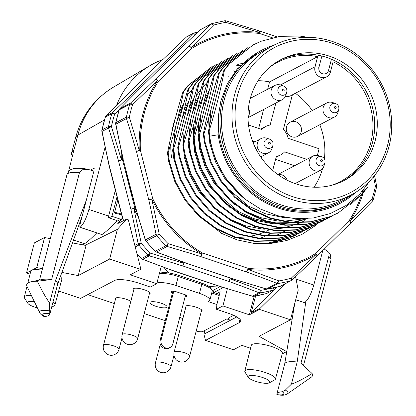 <?xml version="1.0" encoding="UTF-8"?>
<svg xmlns="http://www.w3.org/2000/svg" width="416" height="416" viewBox="0 0 416 416"><rect width="100%" height="100%" fill="white"/><g stroke="black" fill="none" stroke-linecap="round" stroke-linejoin="round"><path stroke-width="0.62" d="M338.738 109.626L337.849 112.7A8.024 7.488 -117.7 0 1 334.287 117.13A8.024 7.488 -117.7 0 1 325.894 115.996A8.024 7.488 -117.7 0 1 323.201 107.557A8.024 7.488 -117.7 0 1 326.82 102.924A8.024 7.488 -117.7 0 1 332.493 102.502L335.525 103.516C338.208 104.671 339.279 106.709 338.738 109.626A4.81 4.488 -117.7 0 1 333.133 112.512A4.81 4.488 -117.7 0 1 329.956 106.543A4.81 4.488 -117.7 0 1 335.525 103.516M286.759 92.165L285.875 95.233A8.024 7.488 -117.7 0 1 282.308 99.668A8.024 7.488 -117.7 0 1 273.92 98.53A8.024 7.488 -117.7 0 1 271.227 90.095A8.024 7.488 -117.7 0 1 274.846 85.462A8.024 7.488 -117.7 0 1 280.519 85.041L283.551 86.055C286.234 87.209 287.3 89.248 286.759 92.165A4.81 4.488 -117.7 0 1 281.154 95.051A4.81 4.488 -117.7 0 1 277.982 89.081A4.81 4.488 -117.7 0 1 283.551 86.055M272.917 145.314L272.028 148.387A8.024 7.488 -117.7 0 1 268.466 152.818A8.024 7.488 -117.7 0 1 260.073 151.684A8.024 7.488 -117.7 0 1 257.384 143.244A8.024 7.488 -117.7 0 1 260.998 138.611A8.024 7.488 -117.7 0 1 266.672 138.19L269.708 139.204C272.386 140.358 273.458 142.397 272.917 145.314A4.81 4.488 -117.7 0 1 267.311 148.2A4.81 4.488 -117.7 0 1 264.139 142.23A4.81 4.488 -117.7 0 1 269.708 139.204M324.891 162.776L324.002 165.849A8.024 7.488 -117.7 0 1 320.44 170.284A8.024 7.488 -117.7 0 1 312.052 169.146A8.024 7.488 -117.7 0 1 309.358 160.706A8.024 7.488 -117.7 0 1 312.978 156.073A8.024 7.488 -117.7 0 1 318.651 155.657L321.682 156.666C324.366 157.82 325.432 159.858 324.891 162.776A4.81 4.488 -117.7 0 1 319.285 165.662A4.81 4.488 -117.7 0 1 316.113 159.697A4.81 4.488 -117.7 0 1 321.682 156.666M72.54 156.255A48.152 12.106 14.6 0 1 71.677 152.703A48.152 12.106 14.6 0 1 73.908 150.166L68.531 171.642M96.704 232.95C91.135 238.628 87.069 242.216 84.505 243.719L82.441 244.8M115.357 190.216L108.618 216.086A16.037 3.869 -71.7 0 1 108.202 217.599L117.13 220.6C110.375 227.822 105.295 232.482 101.899 234.582L79.872 227.297L79.914 224.806L94.011 170.685L94.047 168.194L90.646 170.05M116.652 105.175A88.275 82.358 -117.7 0 1 150.088 65.572A88.275 82.358 -117.7 0 1 162.859 59.556M322.785 250.52L313.799 285.022C311.1 294.294 308.006 300.17 304.512 302.656L295.682 299.806M79.877 227.297L80.101 227.256C83.283 224.666 86.211 218.733 88.878 209.451L105.076 147.254M185.089 296.884A3.208 0.806 -165.4 0 0 185.838 296.748L186.862 296.208A3.208 0.806 -165.4 0 0 187.028 296.031A3.208 0.806 -165.4 0 0 184.948 294.684L176.124 291.72A3.208 0.806 -165.4 0 0 172.162 291.268L171.137 291.808A3.208 0.806 -165.4 0 0 170.971 291.985A3.208 0.806 -165.4 0 0 172.406 293.088M201.256 311.615A8.83 2.22 -165.4 0 0 201.656 311.454A8.83 2.22 -165.4 0 0 202.114 310.965A8.83 2.22 -165.4 0 0 195.27 306.909A8.83 2.22 -165.4 0 0 185.484 306.02A8.83 2.22 -165.4 0 0 185.026 306.514A8.83 2.22 -165.4 0 0 185.687 307.715M149.282 294.148A8.83 2.22 -165.4 0 0 149.682 293.992A8.83 2.22 -165.4 0 0 150.14 293.498A8.83 2.22 -165.4 0 0 143.296 289.448A8.83 2.22 -165.4 0 0 133.51 288.558A8.83 2.22 -165.4 0 0 133.052 289.047A8.83 2.22 -165.4 0 0 133.713 290.248M130.816 301.361A8.83 2.22 -165.4 0 0 122.6 298.277A8.83 2.22 -165.4 0 0 115.424 298.059A8.83 2.22 -165.4 0 0 114.967 298.553A8.83 2.22 -165.4 0 0 115.398 299.536M166.624 307.471A8.83 2.22 -165.4 0 0 167.081 306.982A8.83 2.22 -165.4 0 0 160.243 302.926A8.83 2.22 -165.4 0 0 150.457 302.042A8.83 2.22 -165.4 0 0 149.999 302.531A8.83 2.22 -165.4 0 0 156.837 306.587A8.83 2.22 -165.4 0 0 166.624 307.471M182.796 318.822A8.83 2.22 -165.4 0 0 179.769 317.299M156.957 282.916A16.052 4.035 14.6 0 1 175.937 285.485L199.456 293.389A16.052 4.035 14.6 0 1 209.872 300.123A16.052 4.035 14.6 0 1 209.045 301.018L208.021 301.553L216.866 304.528M159.307 273.894A16.052 4.035 14.6 0 1 178.287 276.468L201.807 284.372A16.052 4.035 14.6 0 1 211.957 289.952A16.052 4.035 14.6 0 1 212.222 291.106L209.872 300.123M219.216 295.506L211.734 292.994M212.02 291.897L219.502 294.408M211.957 289.952L210.818 288.158A14.446 3.63 -165.4 0 0 201.687 283.135L178.168 275.231A14.446 3.63 -165.4 0 0 160.332 273.208L159.354 273.723L160.332 273.208M233.646 315.318L228.015 318.276A2.085 0.525 14.6 0 1 229.372 319.15A2.085 0.525 14.6 0 1 226.684 318.973L202.8 331.521A6.422 1.612 14.6 0 1 196.201 331.027M87.979 294.502A6.422 1.612 14.6 0 0 90.496 295.552L114.348 303.566M144.217 313.602L165.225 320.658M240.625 65.26L238.618 65.473M237.968 65.556L236.085 65.822M192.322 89.263L188.183 94.162M194.34 211.645L221.406 233.308L237.188 239.918L253.734 243.329L270.442 243.521L286.707 240.521L301.964 234.39L315.765 225.389M175.822 116.636A87.61 81.739 62.3 0 0 171.657 133.422M170.789 143.946A87.61 81.739 62.3 0 0 171.569 157.986M186.95 263.505L232.804 278.912A3.208 0.827 -71.4 0 0 233.043 278.876A3.208 0.598 -72.6 0 1 232.861 278.933A3.208 3.208 0 0 1 232.825 278.923A3.208 0.598 -72.6 0 0 232.861 278.933L266.282 288.98A3.208 3.208 0 0 0 267.696 289.063L278.377 283.473A3.208 2.995 -117.7 0 1 276.952 283.353A395.018 99.32 14.6 0 0 246.34 271.892L200.486 256.485A3.208 0.827 108.6 0 0 202.296 252.938A3.208 0.64 -59.5 0 1 201.76 253.906A120.91 112.804 -117.7 0 1 151.762 199.17L148.788 199.888A3.208 0.286 -14.3 0 1 152.75 198.702L151.762 199.17L159.162 233.823L156.031 234.302A3.208 2.995 -117.7 0 0 156.718 235.638L159.162 233.828A132.709 123.812 62.3 0 0 168.184 243.708L201.76 253.906A3.208 0.598 107.4 0 1 200.486 256.485A395.044 99.325 14.6 0 0 167.138 246.459L168.184 243.708L165.885 245.679A134.82 125.783 -117.7 0 1 156.718 235.638L145.938 241.249L155.095 251.274A3.208 3.208 0 0 0 156.198 251.992L186.888 263.484A3.208 1.05 -70.2 0 0 187.184 263.474A3.208 0.827 108.6 0 1 186.95 263.505A3.208 0.827 108.6 0 1 186.924 263.494M156.26 251.945L187.184 263.474L233.043 278.876A395.049 99.325 14.6 0 0 266.391 288.902L276.952 283.353L278.918 280.909A132.709 123.812 62.3 0 0 291.221 278.2A3.208 1.134 -105.5 0 1 290.878 280.717A3.208 2.995 62.3 0 0 292.094 280.015L291.221 278.2L316.207 254.42A3.208 1.154 -121.6 0 0 315.697 253.453A119.813 111.779 -117.7 0 1 248.149 268.346A3.208 0.827 -71.4 0 1 246.34 271.892A3.208 1.05 -70.2 0 0 248.035 269.454L278.918 280.909A3.208 1.102 -99.4 0 1 278.377 283.473A134.82 125.783 62.3 0 0 290.878 280.717L280.316 286.265A3.208 2.995 62.3 0 0 280.873 286.047A3.208 3.208 0 0 1 280.238 286.296A3.208 1.134 -105.5 0 0 280.316 286.265A134.82 125.783 62.3 0 1 267.816 289.021A3.208 2.995 -117.7 0 1 266.391 288.902L266.292 288.954M350.334 223.444A3.208 1.113 -134.5 0 0 350.433 223.371A3.208 1.113 -134.5 0 0 349.206 220.548L315.697 253.453A3.208 1.113 45.5 0 1 316.924 256.277A3.208 1.113 45.5 0 1 316.914 256.287A3.208 0.884 -134 0 0 316.207 254.42A120.91 112.804 -117.7 0 1 248.035 269.454A3.208 0.978 96.3 0 0 248.149 268.346L202.296 252.938A119.813 111.779 -117.7 0 1 152.75 198.702L140.4 150.389A3.208 0.286 165.7 0 0 136.438 151.575A395.049 137.81 77.6 0 0 126.459 118.602L129.34 117.161L139.298 150.415A3.208 0.51 164.1 0 0 136.438 151.575L148.788 199.888A395.034 137.805 77.6 0 1 156.031 234.302L145.47 239.85A395.065 137.816 77.6 0 1 135.491 206.872A3.208 0.286 -14.3 0 0 135.32 207.022L122.97 158.709A3.208 0.286 165.7 0 1 123.141 158.564A395.075 137.821 77.6 0 1 115.898 124.15L115.721 124.108M361.452 194.87A119.813 111.779 -117.7 0 1 349.206 220.548A3.208 1.024 32.9 0 1 350.017 221.218L372.133 198.739L372.336 201.214M376.371 185.718L375.414 186.144L373.568 176.722M200.112 29.905L200.174 29.848A3.208 2.995 62.3 0 1 200.834 29.364L211.396 23.816A3.208 2.995 62.3 0 0 210.735 24.3L188.51 46.753M259.428 30.94A3.208 0.827 108.6 0 1 259.464 30.95A3.208 0.827 108.6 0 1 259.464 33.457A3.208 0.978 -83.7 0 0 259.454 32.412L225.841 22.391L224.572 20.8L212.03 23.566A3.208 3.208 0 0 0 211.396 23.816A3.208 2.995 62.3 0 1 211.947 23.598L212.03 23.566M200.689 29.448A3.208 3.208 0 0 0 200.117 29.879L175.36 53.565A3.208 3.208 0 0 0 175.349 53.581L141.835 86.492A3.208 1.113 45.5 0 1 141.835 86.492A3.208 1.113 45.5 0 1 141.929 86.424L175.438 53.518A3.208 1.113 -134.5 0 0 175.344 53.586A3.208 0.884 46 0 1 175.354 53.57A3.208 0.884 46 0 1 175.438 53.518A395.054 38.485 137.6 0 1 200.174 29.848L210.735 24.3C211.312 23.894 212.248 24.164 213.533 25.106A132.709 123.812 62.3 0 1 225.841 22.391L225.878 20.961M211.947 23.598L213.533 25.106L191.282 47.445A3.208 1.154 58.4 0 1 191.911 48.35L158.408 81.255A119.813 111.779 -117.7 0 0 140.4 150.389A3.208 0.515 -2.9 0 0 139.298 150.415A120.91 112.804 -117.7 0 1 157.472 80.652A3.208 0.884 -134 0 0 155.23 79.435A3.208 1.113 45.5 0 1 158.408 81.255A3.208 1.024 -147.1 0 0 157.472 80.652L132.621 104.567A3.208 0.848 17.5 0 0 129.75 104.322L119.189 109.871A134.82 125.783 62.3 0 0 115.856 122.668A3.208 2.995 62.3 0 0 115.898 124.15L126.459 118.602A3.208 2.995 62.3 0 1 126.417 117.12A134.82 125.783 -117.7 0 1 129.75 104.322A3.208 2.995 -117.7 0 1 130.494 103.1L132.621 104.567A132.709 123.812 62.3 0 0 129.34 117.161L126.417 117.12L115.856 122.668A3.208 0.764 -168.3 0 0 115.69 122.85A3.208 3.208 0 0 0 115.684 124.114L122.949 158.626L135.491 206.872A3.208 0.51 -15.9 0 0 135.34 207.106A3.208 3.208 0 0 1 135.325 207.048A3.208 0.286 -14.3 0 1 135.32 207.022M115.69 122.85L119.189 109.871A3.208 2.995 -117.7 0 1 119.933 108.649L119.725 108.878M272.282 37.762L259.464 33.457A119.813 111.779 -117.7 0 0 191.911 48.35A3.208 1.113 -134.5 0 0 188.739 46.53L155.23 79.435A395.07 38.485 137.6 0 1 130.494 103.1L119.933 108.649A395.044 38.485 137.6 0 1 141.929 86.424A3.208 1.336 -135 0 0 141.809 86.518A3.208 1.336 -135 0 0 141.726 86.622M145.356 240.183L145.47 239.85A3.208 2.995 -117.7 0 0 146.156 241.186A134.82 125.783 62.3 0 0 155.324 251.228A3.208 2.995 62.3 0 0 156.577 252.008L167.138 246.459A3.208 2.995 62.3 0 1 165.885 245.679L155.324 251.228A3.208 0.369 134.8 0 1 155.095 251.274M370.682 180.003L359.72 194.142L346.096 205.473L330.377 213.528L313.243 218L295.391 218.712L277.592 215.701L260.562 209.076L244.863 199.066A94.151 87.838 -117.7 0 1 209.68 136.188L209.05 131.232C215.592 110.068 220.724 89.726 224.448 70.216L223.808 70.554L228.873 64.054L253.167 44.881M224.448 70.216L229.512 63.716L253.178 44.876L261.066 41.262L279.973 36.348L299.712 36.046L308.126 37.331M349.903 205.317L361.769 194.132L366.985 187.548L367.624 187.216L362.409 193.794L338.177 212.93L330.122 216.627L310.856 221.738L290.748 222.232L270.8 218.088L252.002 209.529L235.29 196.976L221.494 181.074L211.297 162.62L205.192 142.542L203.939 133.921C210.48 112.752 215.608 92.414 219.331 72.904L218.691 73.237L223.756 66.742L247.421 47.902M219.331 72.904L224.396 66.404L248.061 47.564M213.58 75.925L218.639 69.425L242.939 50.258L219.279 69.092L214.219 75.587L213.58 75.925C207.038 97.094 201.906 117.432 198.182 136.942L198.822 136.609C205.364 115.44 210.496 95.103 214.219 75.587M327.943 218.306L319.894 222.004L300.622 227.11L280.514 227.604L260.567 223.465L241.774 214.9L225.061 202.353L211.266 186.451L201.063 167.991L194.964 147.919L193.705 139.298C200.247 118.128 205.379 97.791 209.102 78.276L208.463 78.614L213.528 72.114L237.193 53.274M209.102 78.276L214.167 71.776L237.182 53.279M322.832 220.99L314.777 224.692L295.511 229.798L275.402 230.292L255.455 226.153L236.657 217.589L219.944 205.041L206.149 189.134L195.952 170.68L189.847 150.602L188.594 141.981C195.135 120.817 200.262 100.474 203.986 80.964L203.346 81.302L208.411 74.802L232.076 55.962M203.986 80.964L209.05 74.464L232.716 55.63M317.086 224.011L309.665 227.38L290.394 232.487L270.286 232.981L250.338 228.842L231.54 220.277L214.833 207.73L201.032 191.823L190.835 173.368L184.735 153.291L183.477 144.669C190.018 123.505 195.151 103.163 198.869 83.652L198.234 83.985L203.294 77.49L227.588 58.318M198.869 83.652L203.934 77.152L227.599 58.313M311.969 226.699L304.548 230.064L285.277 235.175L265.169 235.669L245.222 231.525L226.429 222.966L209.716 210.413L195.92 194.511L185.718 176.056L179.618 155.979L178.36 147.358C184.902 126.188 190.034 105.851 193.757 86.341L193.118 86.674L198.182 80.174L221.848 61.339M193.757 86.341L198.822 79.841L221.837 61.344M307.486 229.055L299.432 232.752L280.166 237.858L260.057 238.352L240.105 234.213L221.312 225.654L204.599 213.101L190.804 197.2L180.601 178.745L174.502 158.668L173.248 150.046C179.79 128.877 184.917 108.54 188.64 89.024L188.001 89.362L193.066 82.862L216.731 64.028M188.64 89.024L193.705 82.529L216.72 64.033M168.132 152.734L167.492 153.067L168.75 161.689L174.85 181.766L185.047 200.221L198.848 216.122L215.556 228.675L234.354 237.24L254.301 241.379L274.409 240.885L293.68 235.773L302.38 231.738L294.32 235.44L275.049 240.547L254.94 241.041L234.993 236.902L216.195 228.337L199.488 215.79L185.687 199.883L175.49 181.428L169.385 161.356L168.132 152.734C174.673 131.565 179.806 111.228 183.524 91.712L182.889 92.05L187.949 85.55L212.243 66.383M183.524 91.712L188.588 85.212L212.254 66.378M209.05 131.232L208.416 131.57L209.669 140.192L215.769 160.269L225.971 178.724L244.863 199.066M203.939 133.921L203.299 134.259L204.552 142.88L210.657 162.958L220.854 181.412L234.65 197.314L251.363 209.862L270.161 218.426L290.108 222.565L310.216 222.071L329.482 216.965L337.537 213.268M332.431 215.946L325.01 219.315L305.739 224.427L285.631 224.921L265.684 220.776L246.886 212.217L230.178 199.664L216.377 183.763L206.18 165.308L200.08 145.231L198.822 136.609M332.42 215.956L324.371 219.653L305.1 224.76L284.991 225.254L265.044 221.114L246.246 212.55L229.538 200.002L215.738 184.096L205.54 165.641L199.441 145.564L198.182 136.942M193.705 139.298L193.071 139.63L194.324 148.252L200.424 168.329L210.626 186.784L224.422 202.691L241.134 215.238L259.927 223.803L279.874 227.942L299.983 227.448L319.254 222.342L327.954 218.301M188.594 141.981L187.954 142.319L189.207 150.94L195.312 171.018L205.509 189.472L219.305 205.374L236.018 217.927L254.816 226.486L274.763 230.63L294.871 230.136L314.137 225.025L322.192 221.328M183.477 144.669L182.837 145.007L184.096 153.629L190.195 173.706L200.392 192.161L214.193 208.062L230.901 220.615L249.699 229.174L269.646 233.314L289.754 232.82L309.026 227.713L317.075 224.016M178.36 147.358L177.72 147.696L178.979 156.317L185.078 176.389L195.281 194.849L209.076 210.751L225.789 223.298L244.582 231.863L264.529 236.002L284.638 235.508L303.909 230.402L311.958 226.704M173.248 150.046L172.609 150.379L173.862 159L179.967 179.078L190.164 197.532L203.96 213.439L220.672 225.987L239.47 234.551L259.418 238.69L279.526 238.196L298.792 233.09L306.847 229.388M296.624 234.759L289.203 238.129L264.68 243.818M296.613 234.764L288.564 238.462L268.715 243.651M209.68 136.188L218.171 134.779A86.58 80.777 62.3 0 0 272.397 205.884A86.58 80.777 62.3 0 0 355.472 192.473M218.171 134.779L218.738 113.651A85.467 79.737 62.3 0 0 254.946 194.719A85.467 79.737 62.3 0 0 339.082 202.644L340.746 201.77A85.467 79.737 -117.7 0 1 251.378 189.665A85.467 79.737 -117.7 0 1 222.711 99.809A85.467 79.737 -117.7 0 1 261.243 50.45A85.467 79.737 -117.7 0 1 273.655 45.297M218.738 113.651L220.917 100.755L227.339 83.694L237.354 68.812L258.804 51.73L261.243 50.45M245.341 199.436L224.593 178.23L215.316 161.486L209.763 143.27L208.588 118.201M303.768 218.847L283.384 221.25M280.472 221.156L277.295 220.932L260.801 217.698L245.071 211.11M234.915 204.667L214.36 183.607L205.088 166.858L199.529 148.642L198.354 123.573M204.656 99.143L209.43 89.866M307.668 218.629L294.419 222.487M292.874 222.773L278.268 223.938M275.356 223.839L272.178 223.616L255.684 220.381L239.959 213.798M229.804 207.355L209.248 186.29L199.971 169.546L194.418 151.33L193.242 126.261M194.423 104.52L199.202 95.243M305.053 220.522L300.851 222.565M300.087 222.908L284.185 227.864M282.641 228.15L268.039 229.31M265.127 229.216L261.95 228.992L245.456 225.758L229.726 219.17M219.57 212.732L199.014 191.667L189.743 174.923L184.184 156.707L183.009 131.638M189.311 107.203L194.085 97.932M184.194 109.892L188.973 100.62M179.078 112.58L183.856 103.303M284.591 231.275L280.389 233.319M234.868 71.859L233.485 70.871M209.451 126.308L211.141 109.096M287.347 217.818L283.691 217.568L265.564 213.819L248.487 206.055L225.857 186.867M202.332 154.539L200.808 147.971L199.3 135.07M199.217 131.685L201.126 113.459M202.488 108.072L208.541 93.044M307.039 218.676L292.5 222.373M290.737 222.622L273.395 222.94M269.771 222.524L253.536 218.582L238.254 211.432L215.628 192.244M197.215 157.227L195.697 150.66L194.184 137.758M194.106 134.373L195.894 116.672M197.371 110.755L203.424 95.727M192.104 159.916L190.58 153.348L189.067 140.442M188.989 137.056L190.663 119.928M192.254 113.443L198.307 98.415M187.143 116.132L193.196 101.104M196.456 95.508L200.944 89.227M202.795 86.991L207.386 82.118M237.739 64.433L246.423 62.457M182.026 118.82L188.079 103.792M176.758 167.976L175.235 161.408L173.722 148.507M173.644 145.122L175.365 127.764M176.909 121.508L182.962 106.48M280.067 233.646L275.002 236.012M223.808 70.554C217.266 91.718 212.134 112.06 208.416 131.57M218.691 73.237C212.15 94.406 207.022 114.743 203.299 134.259M208.463 78.614C201.921 99.778 196.789 120.12 193.071 139.63M203.346 81.302C196.804 102.466 191.677 122.808 187.954 142.319M198.234 83.985C191.693 105.154 186.56 125.492 182.837 145.007M193.118 86.674C186.576 107.843 181.444 128.18 177.72 147.696M188.001 89.362C181.459 110.531 176.332 130.868 172.609 150.379M182.889 92.05C176.348 113.214 171.215 133.557 167.492 153.067M352.024 194.475A85.467 79.737 -117.7 0 1 340.746 201.77M237.656 94.806A81.858 76.367 -117.7 0 1 367.411 66.196A81.858 76.367 -117.7 0 1 332.821 198.988A81.858 76.367 -117.7 0 1 237.656 94.806M375.107 140.988A68.214 63.643 -117.7 0 1 344.354 180.383A68.214 63.643 -117.7 0 1 256.292 149.594A68.214 63.643 -117.7 0 1 280.904 59.608A68.214 63.643 -117.7 0 1 352.227 69.274A68.214 63.643 -117.7 0 1 375.107 140.988M238.612 237.333A77.043 71.874 62.3 0 0 245.44 236.938M248.95 236.47A77.043 71.874 62.3 0 0 256.324 234.868M259.168 234.016A77.043 71.874 62.3 0 0 263.328 232.513M264.103 232.196A77.043 71.874 62.3 0 0 264.566 232.003M266.115 231.327A77.043 71.874 62.3 0 0 269.043 229.918M136.958 253.734A134.82 125.783 62.3 0 0 141.513 258.482L147.982 255.081A3.208 2.995 62.3 0 0 149.235 255.861L150.285 253.115A132.709 123.812 -117.7 0 1 141.258 243.23L138.128 243.703A395.039 137.805 77.6 0 0 130.884 209.29L133.858 208.577L141.258 243.23L138.814 245.045A3.208 2.995 -117.7 0 1 138.128 243.703L134.846 245.43M136.682 211.786A119.813 111.779 -117.7 0 1 134.846 208.104L122.496 159.796A3.208 0.286 165.7 0 0 118.539 160.982L130.884 209.29A3.208 0.286 -14.3 0 1 134.846 208.104L133.858 208.577A120.91 112.804 -117.7 0 0 138.133 216.726M230.225 278.049A3.208 0.978 96.3 0 1 230.131 278.86L261.014 290.316A3.208 1.102 -99.4 0 1 260.473 292.88L254.004 296.28A134.82 125.783 62.3 0 0 266.505 293.519L272.979 290.124A134.82 125.783 -117.7 0 1 260.473 292.88A3.208 2.995 -117.7 0 1 259.048 292.76L261.014 290.316A132.709 123.812 62.3 0 0 267.306 289.104M137.062 254.145L141.284 258.528A3.208 0.369 134.8 0 0 141.513 258.482A3.208 2.995 62.3 0 0 142.766 259.262L142.402 259.21M173.066 270.738A3.208 1.05 -70.2 0 0 173.378 270.728A395.06 99.33 14.6 0 1 142.766 259.262L149.235 255.861A395.049 99.325 14.6 0 1 182.582 265.886A3.208 0.827 108.6 0 0 184.33 262.564M218.993 286.172A3.208 0.827 -71.4 0 0 219.232 286.13L173.378 270.728A3.208 0.827 108.6 0 1 173.139 270.764L218.993 286.166M252.47 296.234L252.58 296.161A395.039 99.325 14.6 0 1 219.232 286.13A3.208 0.598 -72.6 0 1 219.05 286.187A3.208 0.598 -72.6 0 1 219.029 286.177A3.208 3.208 0 0 0 219.055 286.187L252.47 296.234A3.208 3.208 0 0 0 253.885 296.317L253.718 296.312M266.427 293.556A3.208 1.134 74.5 0 0 266.505 293.519A3.208 2.995 62.3 0 0 267.062 293.301A3.208 3.208 0 0 1 266.427 293.556L254.004 296.28A3.208 2.995 -117.7 0 1 252.58 296.161L259.048 292.76A395.054 99.325 14.6 0 0 228.441 281.294A3.208 0.827 -71.4 0 0 230.168 278.028M274.191 289.422A3.208 2.995 62.3 0 1 272.979 290.124L273.322 287.602L274.191 289.422L276.474 287.279M135.226 246.927L138.814 245.045A134.82 125.783 -117.7 0 0 147.982 255.081A3.208 0.369 -45.2 0 0 150.285 253.115L183.856 263.312A3.208 0.598 107.4 0 1 182.582 265.886L228.441 281.294A3.208 1.05 -70.2 0 0 230.131 278.86A120.91 112.804 -117.7 0 0 233.719 279.198M123.568 220.667A395.143 137.842 77.6 0 1 121.68 214.131A3.208 0.51 164.1 0 0 121.529 214.36L123.375 220.761M186.311 37.149L186.363 37.102A3.208 2.995 62.3 0 1 187.023 36.624L193.492 33.223A3.208 2.995 62.3 0 0 192.832 33.706A395.096 38.49 137.6 0 1 170.83 55.936A3.208 1.113 -134.5 0 1 172.458 56.415M195.624 34.512L192.832 33.706L186.363 37.102A395.034 38.48 137.6 0 0 161.626 60.772A3.208 1.113 -134.5 0 0 161.533 60.84A3.208 1.113 -134.5 0 0 161.46 60.934M161.543 60.83A3.208 0.884 46 0 1 161.543 60.824A3.208 3.208 0 0 0 161.538 60.835L128.024 93.746A3.208 1.113 45.5 0 1 128.024 93.746A3.208 1.113 45.5 0 1 128.123 93.678A395.054 38.485 137.6 0 0 106.122 115.908L112.59 112.507A3.208 2.995 -117.7 0 0 111.852 113.729A3.208 0.848 17.5 0 1 114.717 113.974L112.59 112.507A395.054 38.485 137.6 0 0 137.327 88.842A3.208 1.113 45.5 0 1 138.991 89.341M101.894 131.368L102.086 131.404A3.208 2.995 62.3 0 1 102.045 129.922A3.208 0.764 -168.3 0 0 101.878 130.104L105.378 117.125A134.82 125.783 62.3 0 0 102.045 129.922L108.519 126.521A3.208 2.995 62.3 0 0 108.555 128.003A395.054 137.81 77.6 0 1 118.539 160.982A3.208 0.51 -15.9 0 1 121.394 159.822A120.91 112.804 -117.7 0 1 121.259 151.081M119.132 109.762L114.717 113.974A132.709 123.812 62.3 0 0 111.436 126.568L121.394 159.822A3.208 0.515 -2.9 0 1 122.496 159.796A119.813 111.779 -117.7 0 1 122.366 156.047M121.711 214.989A12.912 3.245 -165.4 0 0 115.18 213.273L114.608 212.332A16.052 4.035 14.6 0 1 121.68 214.126L109.33 165.818A3.208 0.286 165.7 0 0 109.158 165.963L121.451 214.058M234.681 94.468A84.266 78.614 -117.7 0 1 272.672 45.802A84.266 78.614 -117.7 0 1 360.776 57.741A84.266 78.614 -117.7 0 1 389.043 146.333A84.266 78.614 -117.7 0 1 351.052 194.995A84.266 78.614 -117.7 0 1 262.948 183.061A84.266 78.614 -117.7 0 1 234.681 94.468M272.672 45.802L262.189 51.314A84.266 78.614 62.3 0 0 224.198 99.975A84.266 78.614 62.3 0 0 252.46 188.568A84.266 78.614 62.3 0 0 340.569 200.507L351.052 194.995M279.635 60.299A68.214 63.643 -117.7 0 1 350.246 71.12A68.214 63.643 -117.7 0 1 372.549 142.334A68.214 63.643 -117.7 0 1 343.07 181.043M172.916 291.132L160.077 340.408A6.422 5.99 62.3 0 0 162.23 347.157A6.422 5.99 62.3 0 0 168.943 348.067L169.967 347.526A6.422 5.99 -117.7 0 1 163.254 346.616A6.422 5.99 -117.7 0 1 161.101 339.867L173.784 291.184M185.598 294.928L172.864 343.819A6.422 5.99 -117.7 0 1 169.967 347.526M117.837 199.924L114.608 212.332M209.04 286.51L222.175 287.165M168.719 272.958L163.935 267.415M164.502 267.623L164.013 267.873M248.435 108.176A8.024 7.488 -117.7 0 1 247.978 116.948M278.08 174.694A8.024 7.488 -117.7 0 1 287.196 180.216M291.918 136.812A8.024 7.488 -117.7 0 1 286.333 129.844A8.024 7.488 -117.7 0 1 290.144 122.19A8.024 7.488 -117.7 0 1 300.508 125.814A8.024 7.488 -117.7 0 1 297.612 136.401A8.024 7.488 -117.7 0 1 291.918 136.812M263.572 109.512L258.648 128.43M267.654 89.237L269.568 81.9A67.413 62.894 -117.7 0 0 258.097 80.683M295.37 93.272A67.413 62.894 -117.7 0 1 312.239 110.583M319.8 124.743A67.413 62.894 -117.7 0 1 324.402 158.876M322.514 168.626A67.413 62.894 -117.7 0 1 314.064 187.205M275.564 159.401L294.518 165.771M44.47 316.503A10.592 2.662 14.6 0 1 49.811 313.695A22.469 5.647 14.6 0 1 49.79 314.345A22.469 5.647 14.6 0 1 44.47 316.503L43.248 316.202C40.867 314.475 39.681 313.274 39.686 312.603A14.414 3.624 14.6 0 1 49.748 310.903L49.811 313.695M57.585 284.404A22.469 5.647 -165.4 0 0 57.621 284.279A22.469 5.647 -165.4 0 0 55.396 280.769L86.19 200.486A30.254 7.608 -165.4 0 1 86.232 200.548M49.748 310.903L49.629 302.905L55.396 280.769M27.082 286.608A33.706 8.476 14.6 0 1 27.004 286.452A33.706 8.476 14.6 0 1 31.268 281.746A33.706 8.476 14.6 0 1 37.315 281.232C42.453 291.704 46.556 298.927 49.629 302.905M31.268 281.746L42.193 279.5A22.469 5.647 14.6 0 1 51.626 279.5L37.315 281.232M39.51 280.051L66.971 174.632A22.469 5.647 14.6 0 1 79.425 172.765L51.626 279.5M79.425 172.765L81.978 169.801L88.546 169.504L93.907 171.09M238.701 318.172L239.777 322.384A19.261 4.841 -165.4 0 0 240.75 320.554A19.261 4.841 -165.4 0 0 228.275 313.232L216.512 309.28L216.845 304.611L220.189 291.777L216.866 293.524M239.777 322.384L205.504 340.387L203.923 334.194L236.792 316.919M58.677 291.054L80.548 298.402L114.821 280.4A19.261 4.841 -165.4 0 1 138.601 283.098L150.358 287.05L156.754 283.691L161.252 266.422M30.046 274.165L26.51 272.974L34.341 242.908L44.574 237.536L36.743 267.602L31.626 270.291A16.052 4.035 -165.4 0 0 30.794 271.19L27.81 283.078M122.767 218.681L122.304 218.52L117.796 223.548L126.469 219.216L128.336 219.84L140.738 268.601L140.525 269.428L109.652 259.054L117.39 229.341L86.247 244.769L85.628 245.414L72.498 242.892M50.3 238.633L44.574 237.536M60.32 284.97L61.058 284.586L60.476 284.388M37.419 307.934A11.237 2.824 14.6 0 1 34.913 307.174A11.237 2.824 14.6 0 1 27.81 303.269A11.237 2.824 14.6 0 1 34.346 301.595M51.652 307.2L54.127 305.859A15.808 3.973 -165.4 0 0 54.907 305.001A15.808 3.973 -165.4 0 0 52.946 302.229M31.418 295.552A15.808 3.973 -165.4 0 0 24.31 297.034A15.808 3.973 -165.4 0 0 24.575 298.158L27.81 303.269M54.907 305.001L61.854 279.282A16.052 4.035 -165.4 0 0 60.315 276.801M42.078 270.192A16.052 4.035 -165.4 0 0 31.626 270.291L26.51 272.974M36.743 267.602L42.468 268.7M61.885 272.428L78.229 275.564L109.652 259.054M86.247 244.769L78.229 275.564M117.39 229.341L126.469 219.216M140.525 269.428L130.291 274.799L156.754 283.691M159.567 272.891L160.399 273.172M212.228 290.586L212.477 290.67A1.607 1.498 -117.7 0 1 213.6 292.427M216.512 309.28L222.908 305.921L249.371 314.808L254.202 296.265M227.375 288.772L222.908 305.921M324.319 249.023L328.775 252.372L330.507 254.935L330.975 260.047A22.469 5.647 14.6 0 0 328.749 256.537L300.945 363.272L312.125 373.568C302.796 379.179 295.89 382.704 291.408 384.14L297.175 362.003L305.807 301.704M297.175 362.003A22.469 5.647 -165.4 0 0 284.716 363.865L276.884 393.936A22.469 5.647 14.6 0 1 282.204 391.778A10.592 2.662 14.6 0 1 276.864 394.581A22.469 5.647 14.6 0 1 276.884 393.936M282.204 391.778L285.345 390.062A14.414 3.624 14.6 0 1 287.482 393.796L311.303 377.161A33.706 8.476 14.6 0 0 312.125 373.568M291.408 384.14L285.345 390.062M300.945 363.272A22.469 5.647 14.6 0 1 301.439 363.678L302.411 364.52M269.298 382.845A11.237 2.824 14.6 0 1 258.258 382.106A11.237 2.824 14.6 0 1 248.321 377.359A11.237 2.824 14.6 0 1 259.719 376.652A11.237 2.824 14.6 0 1 269.324 382.829A11.237 2.824 14.6 0 1 269.298 382.845M248.321 377.359L245.086 372.252A15.808 3.973 14.6 0 1 244.821 371.124A15.808 3.973 14.6 0 1 261.123 371.254A15.808 3.973 14.6 0 1 275.423 379.096A15.808 3.973 14.6 0 1 274.638 379.948A15.808 3.973 14.6 0 1 274.607 379.964M275.423 379.096L282.37 353.371A16.052 4.035 -165.4 0 0 267.857 345.415A16.052 4.035 -165.4 0 0 251.306 345.28L244.821 371.124M286.931 350.511L286.655 351.572L282.225 353.896M291.98 320.122L290.592 319.353M295.589 276.723L298.21 290.092L290.472 319.81L259.048 336.315L286.655 351.572M290.472 319.81L259.6 309.436L259.813 308.61L284.846 283.956M277.285 287.076L251.238 312.728L255.585 296.026M259.813 308.61L251.238 312.728M203.923 334.194L204.906 330.413M249.371 314.808L259.6 309.436M122.304 218.52L116.106 221.702M120.77 219.284L111.951 216.325L109.049 217.885M111.951 216.325L117.036 196.794M250.557 348.254L241.878 345.337L233.438 349.773L205.504 340.387M321.89 56.03L318.968 67.241A5.216 4.867 -117.7 0 0 322.473 73.731A5.216 4.867 -117.7 0 0 328.526 70.45L331.443 59.244M328.526 70.45L330.444 71.973L333.086 61.828A67.413 62.894 -117.7 0 1 372.819 121.446A67.413 62.894 -117.7 0 1 340.402 181.553A67.413 62.894 -117.7 0 1 331.448 185.349M269.495 67.418A67.413 62.894 -117.7 0 1 277.696 62.202A67.413 62.894 -117.7 0 1 317.647 56.644L269.568 81.9M330.444 71.973A8.424 7.862 -117.7 0 1 326.643 76.84L290.836 95.654A8.424 7.862 -117.7 0 1 285.49 96.268M326.643 76.84A8.424 7.862 -117.7 0 1 317.834 75.65A8.424 7.862 -117.7 0 1 315.006 66.789L317.647 56.644M317.387 155.35L319.108 148.741L288.132 138.336A16.052 14.976 62.3 0 0 283.358 129.485L292.38 94.843M275.85 103.064L270.124 125.039A16.052 14.976 62.3 0 0 265.777 126.48A16.052 14.976 62.3 0 0 261.877 129.511L248.534 125.029M252.486 141.071L254.821 141.856M262.007 156.213L261.518 158.085M272.693 170.425L276.364 156.338A16.052 14.976 62.3 0 0 280.706 154.898A16.052 14.976 62.3 0 0 284.612 151.866L306.795 159.318M334.454 107.24A0.936 0.874 -117.7 0 1 335.936 106.912A0.936 0.874 -117.7 0 1 335.54 108.43A0.936 0.874 -117.7 0 1 334.454 107.24M170.997 366.766A8.024 2.018 -165.4 0 0 165.786 363.402A8.024 2.018 -165.4 0 0 155.464 362.721A8.024 8.024 0 0 0 161.205 372.512A8.024 8.024 0 0 0 170.997 366.766L173.971 355.352M282.48 89.778A0.936 0.874 -117.7 0 1 283.962 89.45A0.936 0.874 -117.7 0 1 283.566 90.969A0.936 0.874 -117.7 0 1 282.48 89.778M119.023 349.305A8.024 2.018 -165.4 0 0 113.812 345.935A8.024 2.018 -165.4 0 0 103.49 345.259A8.024 8.024 0 0 0 109.231 355.046A8.024 8.024 0 0 0 119.023 349.305L121.992 337.886M268.632 142.927A0.936 0.874 -117.7 0 1 270.119 142.6A0.936 0.874 -117.7 0 1 269.719 144.118A0.936 0.874 -117.7 0 1 268.632 142.927M137.686 338.66A8.024 2.018 -165.4 0 0 132.48 335.296A8.024 2.018 -165.4 0 0 122.153 334.615A8.024 8.024 0 0 0 127.899 344.406A8.024 8.024 0 0 0 137.686 338.66L149.708 292.516M320.606 160.389A0.936 0.874 -117.7 0 1 322.093 160.061A0.936 0.874 -117.7 0 1 321.698 161.58A0.936 0.874 -117.7 0 1 320.606 160.389M189.665 356.122A8.024 2.018 -165.4 0 0 184.454 352.758A8.024 2.018 -165.4 0 0 174.132 352.076A8.024 8.024 0 0 0 179.873 361.868A8.024 8.024 0 0 0 189.665 356.122L201.682 309.977M73.528 240.027L84.505 243.719M104.406 119.959L77.823 135.132A86.216 80.439 -117.7 0 1 113.516 87.11L150.088 65.572M295.708 299.702L304.512 302.656M313.799 285.022L296.046 279.058M88.878 209.451L108.618 216.086M80.101 227.256L101.899 234.582M94.203 168.366L93.824 168.236M73.908 150.166L77.823 135.132A48.152 12.106 -165.4 0 0 75.592 137.67C81.593 115.742 94.234 98.888 113.516 87.11M80.184 221.51L80.725 221.692M186.862 296.208L186.971 295.792M185.838 296.748L186.238 295.225M178.168 275.231L178.287 276.468L175.937 285.485M201.687 283.135L201.807 284.372L199.456 293.389M280.238 286.296L267.53 289.058M316.831 256.35A3.208 0.884 -134 0 0 316.909 256.292L350.433 223.371A3.208 3.208 0 0 0 350.449 223.356L372.471 201.1A3.208 3.208 0 0 0 373.24 199.82L376.579 187.013A3.208 3.208 0 0 0 376.584 185.744L374.546 175.526M376.407 187.2L375.414 186.144A132.709 123.812 62.3 0 1 372.133 198.734A3.208 0.848 17.5 0 1 373.24 199.82M350.438 223.366A3.208 1.336 45 0 0 350.454 223.35A3.208 1.336 45 0 0 350.017 221.218A120.91 112.804 62.3 0 0 363.116 192.972M363.319 192.306A120.91 112.804 62.3 0 0 364.25 189.046M362.679 190.913A119.813 111.779 -117.7 0 1 361.65 194.272M224.572 20.8A3.208 3.208 0 0 1 225.997 20.888L259.402 30.93A3.208 0.598 107.4 0 1 259.454 32.412A120.91 112.804 -117.7 0 0 191.282 47.445A3.208 1.336 -135 0 0 188.739 46.53M180.138 261.035A120.91 112.804 -117.7 0 0 183.856 263.312A3.208 0.64 -59.5 0 0 184.288 262.548M197.891 31.99L194.126 32.973A3.208 1.134 74.5 0 0 194.043 33.004A3.208 2.995 62.3 0 0 193.492 33.223A3.208 3.208 0 0 1 194.126 32.973A3.208 1.134 74.5 0 1 195.504 34.263M186.878 36.702A3.208 3.208 0 0 0 186.306 37.133L161.548 60.824A3.208 0.884 46 0 1 161.626 60.772L128.123 93.678A3.208 1.336 45 0 0 128.003 93.772A3.208 1.336 45 0 0 127.92 93.881M105.945 116.095L106.122 115.908A3.208 2.995 -117.7 0 0 105.378 117.125L111.852 113.729A134.82 125.783 -117.7 0 0 108.519 126.521L111.436 126.568L102.086 131.404A395.054 137.81 77.6 0 0 109.33 165.818L109.138 165.88A3.208 3.208 0 0 0 109.148 165.937M126.064 170.82A117.166 109.309 62.3 0 0 128.674 183.95A117.166 109.309 62.3 0 0 132.699 196.768M138.861 89.471A3.208 0.884 -134 0 0 137.327 88.842L170.83 55.936A3.208 1.336 -135 0 1 172.588 56.29M160.077 340.408L161.101 339.867M212.477 290.67L219.18 287.149M213.85 292.51L223.34 287.524M318.968 67.241L315.006 66.789L280.358 84.989M326.82 102.924L290.144 122.19M334.287 117.13L297.612 136.401M160.269 344.282L155.464 362.721M274.846 85.462L250.328 98.337M282.308 99.668L247.988 117.697M115.825 297.903L103.49 345.259M260.998 138.611L253.131 142.745M268.466 152.818L260.692 156.9M134.212 288.324L122.153 334.615M312.978 156.073L277.846 174.528M320.44 170.284L295.116 183.586M186.191 305.786L174.132 352.076M228.155 76.684L228.316 76.102M71.677 152.703L75.592 137.67M316.919 256.287A3.208 3.208 0 0 1 316.909 256.298L292.152 279.984A3.208 3.208 0 0 1 291.434 280.498L280.873 286.047M141.83 86.497A3.208 3.208 0 0 0 141.814 86.507L119.792 108.763A3.208 3.208 0 0 0 119.028 110.042M145.35 240.178L135.34 207.106M145.371 240.24A3.208 3.208 0 0 0 145.938 241.249M276.926 36.816L259.464 30.95A3.208 3.208 0 0 0 259.402 30.93M258.679 238.805L259.111 238.664M260.01 238.352L264.326 236.673M266.36 235.768L269.511 234.213M248.05 47.57L247.411 47.908M232.705 55.635L232.066 55.968M338.187 212.924L337.548 213.262M322.842 220.984L322.202 221.322M307.497 229.05L306.857 229.382M141.284 258.528A3.208 3.208 0 0 0 142.386 259.246L173.077 270.738A3.208 3.208 0 0 0 173.118 270.754M274.248 289.39A3.208 3.208 0 0 1 273.53 289.905L267.062 293.301M101.878 130.104A3.208 3.208 0 0 0 101.873 131.373L109.138 165.88M128.019 93.751A3.208 3.208 0 0 0 128.008 93.766L105.981 116.022A3.208 3.208 0 0 0 105.217 117.302M57.606 284.341L82.321 215.561M57.621 284.279L49.79 314.345M39.686 312.603L27.004 286.452M66.971 174.632C69.025 170.997 70.32 169.374 70.85 169.77L72.696 168.979C73.195 167.965 84.167 168.126 88.546 169.504M24.31 297.034L26.978 286.395M284.7 363.927L294.783 303.259M277.014 394.81C284.476 395.678 284.913 395.08 287.482 393.796M330.975 260.047L303.508 365.477M269.324 382.829L274.638 379.948M265.777 126.48L260.738 129.132M280.706 154.898L276.11 157.316"/></g></svg>
